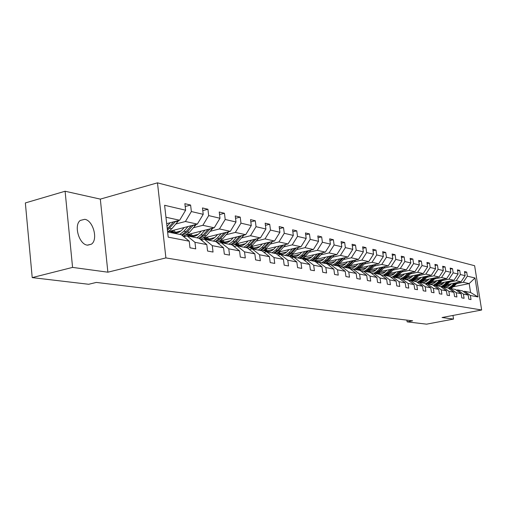 <?xml version="1.0" encoding="UTF-8"?>
<svg xmlns="http://www.w3.org/2000/svg" width="507" height="507" viewBox="0 0 507 507"><rect width="100%" height="100%" fill="white"/><g stroke="black" fill="none" stroke-linecap="round" stroke-linejoin="round"><path stroke-width="0.76" d="M87.343 245.141L91.355 244.203C98.358 239.811 93.212 220.399 84.745 219.316L80.271 220.437C73.547 225.222 79.067 244.418 87.343 245.141M65.099 191.24L72.571 267.398L107.877 272.189L100.323 199.112L65.099 191.24L25.35 202.933L32.214 277.608L88.687 284.275L96.343 282.424L412.654 320.817L407.153 321.869L426.577 324.163L453.531 319.08L452.973 315.449M100.323 199.112L157.474 182.837L474.628 265.725L481.65 309.999L165.903 257.911L157.474 182.837M72.571 267.398L32.214 277.608M166.676 223.65L179.655 220.241L165.954 217.243M179.655 220.241L185.632 210.209L184.871 203.668L190.607 205.062L185.207 206.514M453.467 286.759L469.178 283.578L463.265 282.285L467.34 276.176L475.002 277.969L478.006 296.944L470.369 295.467L471.016 299.574L468.817 299.168L468.164 295.042L463.423 294.123L464.076 298.293L461.801 297.875L461.148 293.686L456.256 292.742L456.915 296.975L454.57 296.544L453.911 292.292L448.866 291.316L449.525 295.613L447.111 295.169L446.445 290.847L441.229 289.846L441.901 294.212L439.404 293.749L438.732 289.364L433.352 288.325L434.024 292.761L431.444 292.286L430.766 287.824L425.208 286.753L425.886 291.259L423.218 290.771L422.54 286.233L416.786 285.124L417.47 289.712L414.713 289.199L414.023 284.592L408.072 283.445L408.762 288.109L405.911 287.583L405.22 282.893L399.06 281.702L399.757 286.449L396.797 285.904L396.1 281.132L389.718 279.902L390.422 284.725L387.361 284.161L386.657 279.306L380.041 278.032L380.751 282.944L377.576 282.361L376.866 277.418L370.002 276.093L370.718 281.1L367.423 280.491L366.707 275.459L359.59 274.084L360.306 279.18L356.884 278.552L356.168 273.425L348.772 271.999L349.494 277.19L345.939 276.537L345.216 271.308L337.529 269.825L338.258 275.117L334.563 274.439L333.834 269.116L325.843 267.569L326.578 272.969L322.731 272.259L321.996 266.828L313.675 265.224L314.41 270.725L310.411 269.99L309.669 264.451L301 262.778L301.741 268.393L297.571 267.626L296.823 261.967L287.786 260.224L288.534 265.96L284.18 265.161L283.426 259.381L273.995 257.562L274.75 263.418L270.199 262.582L269.445 256.688L259.59 254.78L260.351 260.769L255.598 259.895L254.844 253.868L244.539 251.878L245.299 258L240.324 257.081L239.564 250.914L228.777 248.836L229.544 255.097L224.335 254.134L223.574 247.828L212.275 245.648L213.035 252.055L207.578 251.047L206.812 244.596L194.961 242.308L195.727 248.867L189.998 247.809L189.231 241.199L168.204 237.143L164.604 205.278L185.632 210.209M168.406 231.604L197.35 224.107L185.423 221.502L191.361 211.546L190.607 205.062M191.361 211.546L203.225 214.322L202.464 207.94L207.927 209.271L202.781 210.627M186.589 234.842L214.22 227.801L202.844 225.311L208.681 215.602L207.927 209.271M208.681 215.602L219.987 218.251L219.233 212.015L224.443 213.276L219.544 214.556M203.852 237.973L230.324 231.325L219.461 228.949L225.203 219.474L224.443 213.276M225.203 219.474L235.996 221.996L235.242 215.9L240.217 217.11L235.54 218.308M220.279 240.99L245.711 234.69L235.33 232.421L240.971 223.162L240.217 217.11M240.971 223.162L251.282 225.577L250.534 219.613L255.294 220.767L250.819 221.901M235.945 243.892L260.427 237.91L250.496 235.736L256.041 226.692L255.294 220.767M256.041 226.692L265.909 229.006L265.161 223.162L269.718 224.271L265.44 225.336M250.914 246.687L274.515 240.99L265.009 238.911L270.459 230.07L269.718 224.271M270.459 230.07L279.908 232.282L279.167 226.566L283.527 227.624L279.433 228.632M265.224 249.381L288.02 243.943L278.907 241.953L284.269 233.302L283.527 227.624M284.269 233.302L293.319 235.425L292.583 229.823L296.766 230.837L292.843 231.794M278.932 251.973L300.968 246.776L292.228 244.868L297.501 236.401L296.766 230.837M297.501 236.401L306.184 238.436L305.455 232.947L309.466 233.923L305.702 234.83M292.064 254.47L313.402 249.501L305.005 247.663L310.202 239.374L309.466 233.923M310.202 239.374L318.535 241.326L317.807 235.945L321.66 236.883L318.047 237.745M304.669 256.878L325.342 252.112L317.281 250.344L322.389 242.232L321.66 236.883M322.389 242.232L330.399 244.108L329.677 238.829L333.378 239.729L329.911 240.546M316.767 259.197L336.825 254.622L329.075 252.93L334.107 244.976L333.378 239.729M334.107 244.976L341.807 246.776L341.084 241.598L344.652 242.466L341.312 243.24M328.403 261.441L347.878 257.043L340.412 255.408L345.368 247.612L344.652 242.466M345.368 247.612L352.783 249.349L352.067 244.266L355.496 245.096L352.289 245.838M339.595 263.602L358.519 259.369L351.332 257.797L356.212 250.147L355.496 245.096M356.212 250.147L363.348 251.821L362.638 246.833L365.946 247.631L362.854 248.341M350.369 265.693L368.773 261.612L361.846 260.097L366.65 252.594L365.946 247.631M366.65 252.594L373.532 254.203L372.829 249.305L376.01 250.078L373.032 250.756M360.743 267.709L378.659 263.773L371.98 262.315L376.714 254.951L376.01 250.078M376.714 254.951L383.349 256.504L382.646 251.687L385.726 252.435L382.848 253.082M370.75 269.661L388.197 265.864L381.752 264.451L386.423 257.226L385.726 252.435M386.423 257.226L392.817 258.722L392.126 253.994L395.092 254.71L392.323 255.325M380.408 271.549L397.406 267.88L391.182 266.517L395.783 259.419L395.092 254.71M395.783 259.419L401.962 260.864L401.278 256.212L404.142 256.91L401.468 257.499M389.725 273.374L406.303 269.825L400.296 268.507L404.827 261.536L404.142 256.91M404.827 261.536L410.797 262.937L410.119 258.361L412.888 259.033L410.302 259.597M398.73 275.149L414.91 271.708L409.092 270.434L413.566 263.583L412.888 259.033M413.566 263.583L419.34 264.933L418.662 260.433L421.342 261.086L418.839 261.625M407.432 276.86L423.225 273.527L417.603 272.297L422.014 265.56L421.342 261.086M422.014 265.56L427.597 266.866L426.926 262.442L429.518 263.07L427.097 263.589M415.854 278.52L431.273 275.288L425.836 274.097L430.183 267.474L429.518 263.07M430.183 267.474L435.589 268.735L434.924 264.381L437.427 264.99L435.088 265.491M424.004 280.13L439.068 276.993L433.802 275.84L438.092 269.325L437.427 264.99M438.092 269.325L443.321 270.548L442.662 266.264L445.095 266.853L442.826 267.335M431.894 281.689L446.623 278.641L441.515 277.525L445.754 271.118L445.095 266.853M445.754 271.118L450.818 272.303L450.165 268.083L452.517 268.653L450.324 269.116M439.537 283.204L453.942 280.244L448.993 279.161L453.169 272.855L452.517 268.653M453.169 272.855L458.081 274.008L457.434 269.851L459.716 270.402L457.587 270.846M446.946 284.674L461.034 281.797L456.237 280.745L460.362 274.541L459.716 270.402M460.362 274.541L465.122 275.656L464.482 271.562L466.694 272.094L464.634 272.525M467.34 276.176L466.694 272.094M206.812 244.596L199.017 238.246L187.083 235.863L183.756 236.706M187.083 235.863L194.961 242.308M175.999 223.967L185.423 221.502M197.35 224.107L203.225 214.322M223.574 247.828L215.881 241.611L204.505 239.342L201.336 240.134M204.505 239.342L212.275 245.648M175.466 232.364L180.936 230.958M193.566 227.7L202.844 225.311M214.22 227.801L219.987 218.251M239.564 250.914L231.978 244.83L221.122 242.657L218.099 243.404M221.122 242.657L228.777 248.836M192.489 235.793L198.205 234.342M210.323 231.268L219.461 228.949M230.324 231.325L235.996 221.996M254.844 253.868L247.359 247.898L236.984 245.825L234.101 246.529M236.984 245.825L244.539 251.878M208.757 239.063L214.683 237.58M226.325 234.671L235.33 232.421M245.711 234.69L251.282 225.577M269.445 256.688L262.068 250.838L252.144 248.855L249.387 249.52M252.144 248.855L259.59 254.78M224.309 242.194L230.419 240.692M241.624 237.922L250.496 235.736M260.427 237.91L265.909 229.006M283.426 259.381L276.15 253.652L266.644 251.751L264.008 252.378M266.644 251.751L273.995 257.562M239.203 245.192L245.464 243.671M256.269 241.04L265.009 238.911M274.515 240.99L279.908 232.282M296.823 261.967L289.643 256.346L280.536 254.527L278.013 255.116M280.536 254.527L287.786 260.224M253.475 248.069L259.869 246.529M270.294 244.025L278.907 241.953M288.02 243.943L293.319 235.425M309.669 264.451L302.584 258.931L293.845 257.182L291.43 257.746M293.845 257.182L301 262.778M267.157 250.819L273.672 249.273M283.736 246.884L292.228 244.868M300.968 246.776L306.184 238.436M321.996 266.828L315.005 261.409L306.621 259.736L304.301 260.268M306.621 259.736L313.675 265.224M280.295 253.468L286.905 251.916M296.639 249.628L305.005 247.663M313.402 249.501L318.535 241.326M333.834 269.116L326.939 263.792L318.878 262.182L316.653 262.689M318.878 262.182L325.843 267.569M292.913 256.003L299.612 254.451M309.029 252.264L317.281 250.344M325.342 252.112L330.399 244.108M345.216 271.308L338.41 266.086L330.665 264.54L328.523 265.015M330.665 264.54L337.529 269.825M305.043 258.45L311.811 256.891M320.944 254.793L329.075 252.93M336.825 254.622L341.807 246.776M356.168 273.425L349.45 268.292L341.997 266.802L339.937 267.259M341.997 266.802L348.772 271.999M316.717 260.801L323.542 259.248M332.396 257.233L340.412 255.408M347.878 257.043L352.783 249.349M366.707 275.459L360.078 270.415L352.897 268.976L350.92 269.413M352.897 268.976L359.59 274.084M327.959 263.063L334.835 261.511M343.423 259.578L351.332 257.797M358.519 259.369L363.348 251.821M376.866 277.418L370.319 272.455L363.399 271.074L361.497 271.492M363.399 271.074L370.002 276.093M338.79 265.243L345.704 263.697M354.044 261.834L361.846 260.097M368.773 261.612L373.532 254.203M386.657 279.306L380.193 274.433L373.526 273.096L371.688 273.495M373.526 273.096L380.041 278.032M349.234 267.341L356.174 265.807M364.286 264.014L371.98 262.315M378.659 263.773L383.349 256.504M396.1 281.132L389.725 276.334L383.286 275.048L381.511 275.428M383.286 275.048L389.718 279.902M359.305 269.369L366.276 267.842M374.16 266.118L381.752 264.451M388.197 265.864L392.817 258.722M405.22 282.893L398.92 278.172L392.703 276.93L390.998 277.291M392.703 276.93L399.06 281.702M369.033 271.327L376.017 269.813M383.691 268.146L391.182 266.517M397.406 267.88L401.962 260.864M414.023 284.592L407.805 279.946L401.804 278.749L400.15 279.091L404.535 276.461L407.672 273.241M401.804 278.749L408.072 283.445M378.431 273.222L385.428 271.714M392.9 270.104L400.296 268.507M406.303 269.825L410.797 262.937M422.54 286.233L416.393 281.658L410.588 280.498L408.997 280.834M410.588 280.498L416.786 285.124M387.741 274.997L394.516 273.552M401.798 271.993L409.092 270.434M414.91 271.708L419.34 264.933M430.766 287.824L424.701 283.318L419.086 282.196L417.546 282.519M419.086 282.196L425.208 286.753M396.886 276.689L403.299 275.333M410.397 273.824L417.603 272.297M423.225 273.527L427.597 266.866M438.732 289.364L432.737 284.928L427.306 283.838L425.817 284.148M427.306 283.838L433.352 288.325M405.708 278.337L411.798 277.05M418.719 275.593L425.836 274.097M431.273 275.288L435.589 268.735M446.445 290.847L440.52 286.48L435.26 285.428L433.821 285.726M443.391 279.313L439.176 283.565L438.263 283.381L435.266 285.428L441.229 289.846M414.238 279.927L420.018 278.723M426.78 277.31L433.802 275.84M439.068 276.993L443.321 270.548M453.911 292.292L448.061 287.982L442.966 286.968L441.565 287.254M442.966 286.968L448.866 291.316M422.477 281.48L427.978 280.339M434.581 278.964L441.515 277.525M446.623 278.641L450.818 272.303M461.148 293.686L455.368 289.446L450.425 288.458L449.075 288.73M450.425 288.458L456.256 292.742M430.456 282.988L435.69 281.905L434.074 283.16L431.711 284.053L428.764 283.99M442.142 280.574L448.993 279.161M453.942 280.244L458.081 274.008M468.164 295.042L462.454 290.86L457.663 289.903L456.351 290.162M457.663 289.903L463.423 294.123M438.175 284.446L443.169 283.426L441.546 284.68L439.208 285.561L436.388 285.517M449.468 282.133L456.237 280.745M461.034 281.797L465.122 275.656M478.006 296.944L470.578 292.482L464.678 291.303L463.404 291.557M464.678 291.303L470.369 295.467M107.877 272.189L165.903 257.911M481.65 309.999L442.053 317.521L453.531 319.08M406.893 320.12L407.153 321.869M445.647 285.872L450.412 284.902M456.579 283.647L463.265 282.285M470.578 292.482L469.178 283.578L475.002 277.969M167.621 231.972L181.322 234.709L189.231 241.199M451.585 283.724L447.903 286.601L443.79 287M454.323 283.166L451.42 286.081L448.289 288.153M457.758 282.469L453.689 286.544L450.767 288.527M445.007 287.139L444.233 286.785M455.628 282.9L452.282 286.259L448.733 288.477M443.872 286.962L444.278 287.082M448.999 288.679L452.827 286.366L456.452 282.729M444.557 287.114L443.986 286.905M444.373 282.209L443.169 283.426M447.142 281.639L444.208 284.598L440.9 286.759M450.685 280.916L446.54 285.08L443.587 287.089M437.737 285.682L436.882 285.276M448.492 281.36L445.095 284.782L441.35 287.089M436.495 285.473L436.983 285.625M442.091 287.146L445.659 284.896L449.341 281.189M437.275 285.656L436.616 285.409M436.939 280.644L435.716 281.879M439.74 280.067L436.768 283.071L433.276 285.321M439.176 283.565L436.178 285.612M430.24 284.18L429.302 283.724M441.134 279.775L437.687 283.261L433.732 285.656M428.884 283.933L429.467 284.123M429.765 284.154L429.023 283.869M438.263 283.381L442.009 279.598M429.264 279.034L425.443 282.05L423.465 282.576L420.892 282.412M432.103 278.438L429.093 281.499L425.398 283.838M435.874 277.659L431.577 282.006L428.548 284.085M422.508 282.627L421.482 282.114M433.542 278.14L430.037 281.689L426.279 284.053M421.032 282.342L421.71 282.57M427.597 283.901L430.633 281.816L434.448 277.956M422.02 282.602L421.184 282.272M421.349 277.367L417.476 280.434L414.967 281.011L412.768 280.783M424.226 276.765L421.171 279.87L417.261 282.304M428.117 275.947L423.738 280.396L420.664 282.513M414.536 281.024L413.414 280.447M425.709 276.454L422.147 280.073L419.036 282.209M412.932 280.701L413.706 280.967M419.688 282.317L422.762 280.2L426.641 276.258M414.029 280.998L413.091 280.625M413.173 275.65L409.244 278.768L406.709 279.357L404.377 279.097M416.082 275.035L412.99 278.191L408.851 280.726M420.107 274.186L415.639 278.736L412.527 280.891M406.297 279.37L405.08 278.73M417.616 274.712L413.997 278.4L410.879 280.561M404.561 279.008L405.442 279.313M411.519 280.688L414.637 278.533L418.579 274.502M405.771 279.344L404.738 278.913M404.725 273.869L400.745 277.05L398.172 277.646L395.707 277.354M411.83 272.36L407.279 277.018L404.123 279.211M397.792 277.659L396.474 276.942M409.257 272.905L405.581 276.67L402.419 278.869M395.916 277.247L396.905 277.602M403.084 279.002L406.24 276.809L410.252 272.696M397.247 277.64L396.106 277.152M395.992 272.037L393.85 274.135L391.455 275.466L388.825 275.89L386.746 275.548M398.977 271.397L395.802 274.667L392.374 276.999M403.274 270.472L398.629 275.244L395.441 277.475M388.996 275.89L387.576 275.098M400.619 271.042L396.88 274.889L393.679 277.12M386.98 275.428L388.083 275.84M394.364 277.259L397.558 275.028L401.645 270.82M388.432 275.871L387.19 275.32M386.955 270.136L385.637 271.505C383.603 273.507 381.264 274.325 378.628 273.964L377.481 273.679M389.984 269.483L386.759 272.81L383.514 275.092M394.427 268.52L389.693 273.412L386.454 275.681M379.901 274.065L378.38 273.184M391.677 269.116L387.88 273.039L384.636 275.314M377.74 273.546L378.957 274.014M385.339 275.459L388.584 273.184L392.748 268.881M379.318 274.046L377.962 273.425M377.607 268.171L376.27 269.559C374.204 271.6 371.84 272.436 369.172 272.075L367.886 271.739M380.675 267.5L377.404 270.89L374.115 273.216M385.276 266.498L380.44 271.511L377.164 273.824M370.49 272.17L368.855 271.194M382.43 267.119L378.564 271.131L375.275 273.45M368.171 271.594L369.514 272.12M376.01 273.596L379.293 271.277L383.533 266.878M369.888 272.158L368.412 271.46M367.924 266.131L366.567 267.55C364.476 269.629 362.08 270.485 359.374 270.117L357.948 269.73M371.035 265.453L367.721 268.906L364.381 271.27M375.795 264.401L370.864 269.547L367.537 271.904M360.75 270.212L359 269.128M372.854 265.053L368.919 269.147L365.585 271.511M358.265 269.566L359.736 270.168M366.346 271.663L369.673 269.306L374.001 264.8M360.128 270.199L358.525 269.42M357.891 264.027L356.516 265.472C354.393 267.588 351.966 268.457 349.228 268.083L347.656 267.645M361.041 263.323L357.682 266.847L354.298 269.255M365.978 262.233L360.94 267.512L357.568 269.914M350.66 268.184L348.784 266.986M362.93 262.905L358.924 267.1L355.546 269.509M348.005 267.462L349.608 268.14M356.332 269.667L359.704 267.259L364.115 262.645M350.014 268.171L348.277 267.303M347.491 261.834L346.091 263.31C343.942 265.465 341.477 266.359 338.701 265.979L336.984 265.484M350.686 261.124L347.276 264.711L343.841 267.17M355.794 259.977L350.654 265.402L347.238 267.848M340.197 266.074L338.194 264.749M352.644 260.687L348.562 264.971L345.134 267.43M337.364 265.275L339.107 266.036M345.951 267.588L349.374 265.142L353.873 260.408M339.525 266.067L337.656 265.098M336.699 259.565L335.279 261.067C333.099 263.272 330.602 264.179 327.788 263.798L325.906 263.228M339.931 258.836L336.477 262.493L332.998 265.003M345.235 257.638L339.982 263.209L336.515 265.706M329.347 263.894L327.211 262.423M341.965 258.374L337.814 262.765L334.341 265.269M326.318 263L328.213 263.855M335.184 265.44L338.657 262.937L343.245 258.088M328.65 263.887L326.641 262.81M325.494 257.207L324.049 258.741C321.837 260.985 319.302 261.916 316.457 261.53L314.403 260.89M328.77 256.46L325.266 260.192L321.736 262.753M334.271 255.205L328.904 260.94L325.386 263.482M318.079 261.625L315.804 260.002M330.887 255.978L326.654 260.478L323.13 263.032M314.86 260.636L316.9 261.593M324.005 263.209L327.528 260.655L332.212 255.674M317.357 261.625L315.196 260.421M313.846 254.761L312.388 256.327C310.138 258.614 307.572 259.565 304.682 259.178L302.457 258.45M317.173 253.994L313.611 257.803L310.031 260.414M322.883 252.676L317.395 258.576L313.833 261.175M306.38 259.267L303.959 257.467M319.372 253.487L315.056 258.095L311.482 260.706M302.945 258.171L305.157 259.235M312.394 260.89L315.962 258.285L320.754 253.17M305.626 259.273L303.313 257.936M301.741 252.213L300.258 253.811C297.977 256.149 295.372 257.125 292.444 256.726L290.036 255.915M305.113 251.428L301.5 255.313L297.863 257.987M311.038 250.046L305.436 256.124L301.817 258.773M294.218 256.815L291.645 254.825M307.4 250.895L303.002 255.623L299.371 258.285M290.562 255.598L292.938 256.796M300.321 258.475L303.947 255.82L308.839 250.559M293.433 256.827L290.955 255.338M289.142 249.564L287.634 251.199C285.321 253.582 282.678 254.577 279.712 254.178L277.101 253.266M292.564 248.76L288.895 252.727L285.207 255.458M298.718 247.308L292.989 253.57L289.32 256.282M281.562 254.261L278.837 252.055M294.941 248.196L290.454 253.05L286.772 255.769M277.678 252.911L280.232 254.248M287.761 255.972L291.436 253.253L296.443 247.847M280.745 254.28L278.096 252.625M276.017 246.808L274.49 248.474C272.139 250.914 269.458 251.928 266.448 251.529L263.64 250.496M279.49 245.977L275.764 250.033L272.018 252.822M285.891 244.45L280.029 250.908L276.233 253.715M268.393 251.605L265.605 249.292M281.974 245.388L277.392 250.369L273.653 253.151M264.261 250.103L267.005 251.599M274.68 253.354L278.413 250.578L283.533 245.014M267.538 251.63L264.711 249.786M262.341 243.93L260.788 245.635C258.399 248.126 255.68 249.171 252.632 248.766L249.602 247.606M265.864 243.081L262.081 247.226L258.278 250.078M272.519 241.471L266.53 248.138L262.423 251.117M254.666 248.836L251.865 246.459M268.45 242.454L263.773 247.574L259.983 250.42M250.274 247.169L253.215 248.836M261.054 250.635L264.844 247.796L270.085 242.061M253.773 248.867L250.756 246.814M248.069 240.933L246.491 242.669C244.063 245.223 241.307 246.294 238.214 245.882L234.956 244.583M251.643 240.058L247.803 244.298L243.943 247.22M258.576 238.36L252.442 245.249L248.005 248.417M240.35 245.946L237.536 243.506M254.349 239.393L249.571 244.659L245.718 247.574M235.685 244.089L238.835 245.958M246.839 247.796L250.686 244.887L256.054 238.981M239.418 245.984L236.306 243.804M233.169 237.796L231.566 239.577C229.101 242.188 226.299 243.284 223.169 242.872L219.67 241.408M236.794 236.896L232.89 241.237L228.974 244.228M218.416 243.328L217.471 242.53M244.013 235.109L237.739 242.232L232.928 245.591M225.406 242.923L222.579 240.419M239.621 236.199L234.741 241.617L230.831 244.596M220.526 240.926L223.821 242.948M231.991 244.837L235.907 241.858L241.402 235.755M224.43 242.973L221.293 240.736M217.592 234.519L215.963 236.344C213.46 239.019 210.62 240.147 207.439 239.729L203.687 238.081M221.274 233.594L217.307 238.037L213.327 241.104M202.249 239.906L201.513 239.247M228.803 231.705L222.377 239.082L217.161 242.644M209.79 239.767L206.964 237.194M224.233 232.852L219.239 238.436L215.272 241.49M204.803 237.732L208.136 239.811M216.204 241.871L220.463 238.683L226.097 232.383M208.77 239.83L205.608 237.53M201.298 231.097L199.644 232.967C197.096 235.704 194.213 236.858 190.987 236.433L187.121 234.709M205.037 230.14L201 234.69L196.957 237.834M185.347 236.3L184.827 235.793M212.883 228.144L206.311 235.78L200.633 239.564M193.465 236.458L190.626 233.816M208.136 229.354L203.028 235.109L198.991 238.239M188.357 234.392L191.728 236.522M199.663 238.772L204.302 235.368L210.088 228.853M192.394 236.541L189.2 234.177M184.231 227.504L182.545 229.424C179.96 232.231 177.032 233.416 173.762 232.992L169.839 231.23M188.027 226.521L183.927 231.186L179.82 234.411M196.222 224.405L189.485 232.326L183.3 236.332M176.366 232.998L173.527 230.273M191.278 225.685L186.05 231.623L181.652 234.982M171.138 230.894L174.547 233.081M182.324 235.533L187.381 231.895L193.319 225.152L195.41 225.609M175.245 233.093L172.031 230.666M170.187 222.731L166.987 226.401M178.749 220.475L171.854 228.714L167.697 231.991M173.603 221.832L167.278 228.98M167.43 230.33L175.745 221.267M452.282 286.259L451.42 286.081M453.689 286.544L452.827 286.366M445.095 284.782L444.208 284.598M446.54 285.08L445.659 284.896M437.687 283.261L436.768 283.071M430.037 281.689L429.093 281.499M431.577 282.006L430.633 281.816M422.147 280.073L421.171 279.87M423.738 280.396L422.762 280.2M413.997 278.4L412.99 278.191M415.639 278.736L414.637 278.533M405.581 276.67L404.535 276.461M407.279 277.018L406.24 276.809M396.88 274.889L395.802 274.667M398.629 275.244L397.558 275.028M387.88 273.039L386.759 272.81M389.693 273.412L388.584 273.184M378.564 271.131L377.404 270.89M380.44 271.511L379.293 271.277M368.919 269.147L367.721 268.906M370.864 269.547L369.673 269.306M358.924 267.1L357.682 266.847M360.94 267.512L359.704 267.259M365.801 262.43L365.433 262.353M348.562 264.971L347.276 264.711M350.654 265.402L349.374 265.142M355.578 260.224L355.134 260.129M337.814 262.765L336.477 262.493M339.982 263.209L338.657 262.937M344.982 257.93L344.443 257.816M326.654 260.478L325.266 260.192M328.904 260.94L327.528 260.655M333.98 255.553L333.346 255.42M315.056 258.095L313.611 257.803M317.395 258.576L315.962 258.285M322.547 253.082L321.812 252.923M303.002 255.623L301.5 255.313M305.436 256.124L303.947 255.82M310.658 250.515L309.815 250.331M290.454 253.05L288.895 252.727M292.989 253.57L291.436 253.253M298.293 247.841L297.336 247.631M277.392 250.369L275.764 250.033M280.029 250.908L278.413 250.578M285.416 245.058L284.332 244.824M263.773 247.574L262.081 247.226M266.53 248.138L264.844 247.796M271.999 242.156L270.776 241.896M249.571 244.659L247.803 244.298M252.442 245.249L250.686 244.887M258 239.133L256.631 238.835M234.741 241.617L232.89 241.237M237.739 242.232L235.907 241.858M243.385 235.977L241.858 235.647M219.239 238.436L217.307 238.037M222.377 239.082L220.463 238.683M228.112 232.675L226.414 232.307M203.028 235.109L201 234.69M206.311 235.78L204.302 235.368M212.141 229.221L210.247 228.815M186.05 231.623L183.927 231.186M189.485 232.326L187.381 231.895M168.248 227.973L167.139 227.744M171.854 228.714L169.649 228.258M177.875 221.819L175.682 221.344M87.648 245.179L91.355 244.203"/></g></svg>
